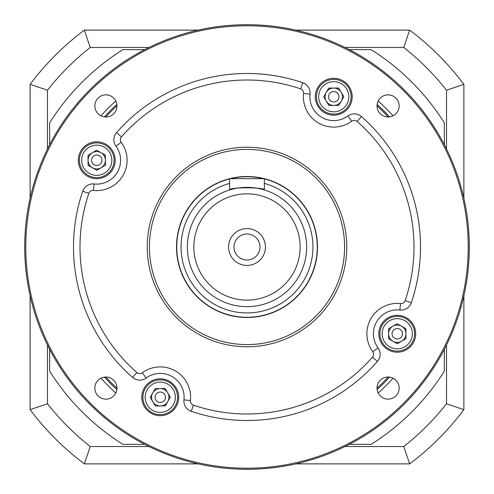 <?xml version="1.0" encoding="UTF-8"?>
<svg xmlns="http://www.w3.org/2000/svg" width="494" height="494" viewBox="0 0 494 494"><rect width="100%" height="100%" fill="white"/><g stroke="black" fill="none" stroke-linecap="round" stroke-linejoin="round"><path stroke-width="0.74" d="M344.596 247A97.596 97.596 0 0 0 198.205 162.483A97.596 97.596 0 0 0 198.205 331.517A97.596 97.596 0 0 0 344.596 247M346.763 247A99.763 99.763 0 0 1 197.118 333.401A99.763 99.763 0 0 1 197.118 160.599A99.763 99.763 0 0 1 346.763 247M372.532 357.131L377.428 361.423A173.505 173.505 0 0 1 191.258 411.304A10.843 10.843 0 0 1 183.966 399.856A23.854 23.854 0 0 0 146.144 378.021A10.843 10.843 0 0 1 132.577 377.428A173.505 173.505 0 0 1 82.696 191.258A10.843 10.843 0 0 1 94.144 183.966A23.854 23.854 0 0 0 115.979 146.144A10.843 10.843 0 0 1 116.572 132.577A173.505 173.505 0 0 1 302.742 82.696A10.843 10.843 0 0 1 310.034 94.144A23.854 23.854 0 0 0 347.856 115.979A10.843 10.843 0 0 1 361.423 116.572A173.505 173.505 0 0 1 411.304 302.742A10.843 10.843 0 0 1 399.856 310.034A23.854 23.854 0 0 0 378.021 347.856A10.843 10.843 0 0 1 377.428 361.423A173.505 173.505 0 0 1 191.258 411.304L193.352 405.142A166.997 166.997 0 0 0 372.532 357.131A4.335 4.335 0 0 0 372.772 351.703A30.362 30.362 0 0 1 400.566 303.569A4.335 4.335 0 0 0 405.142 300.648A166.997 166.997 0 0 0 357.131 121.468A4.335 4.335 0 0 0 351.703 121.228A30.362 30.362 0 0 1 303.569 93.434A4.335 4.335 0 0 0 300.648 88.858L302.742 82.696A173.505 173.505 0 0 0 116.572 132.577L121.468 136.869A4.335 4.335 0 0 0 121.228 142.297L115.979 146.144A23.854 23.854 0 0 1 94.144 183.966A10.843 10.843 0 0 0 82.696 191.258L88.858 193.352A166.997 166.997 0 0 0 136.869 372.532L132.577 377.428A10.843 10.843 0 0 0 146.144 378.021A23.854 23.854 0 0 1 183.966 399.856L190.431 400.566A4.335 4.335 0 0 0 193.352 405.142M25.787 247A221.213 221.213 0 0 0 357.607 438.579A221.213 221.213 0 0 0 357.607 55.421A221.213 221.213 0 0 0 25.787 247M24.7 247A222.3 222.3 0 0 1 247 24.7A222.3 222.3 0 0 1 469.3 247A222.3 222.3 0 0 1 247 469.3A222.3 222.3 0 0 1 24.7 247M399.146 105.914A11.059 11.059 0 0 0 382.56 96.336A11.059 11.059 0 0 0 382.56 115.491A11.059 11.059 0 0 0 399.146 105.914M399.146 388.086A11.059 11.059 0 0 0 382.56 378.509A11.059 11.059 0 0 0 382.56 397.664A11.059 11.059 0 0 0 399.146 388.086M116.973 388.086A11.059 11.059 0 0 0 100.381 378.509A11.059 11.059 0 0 0 100.381 397.664A11.059 11.059 0 0 0 116.973 388.086M116.973 105.914A11.059 11.059 0 0 0 100.381 96.336A11.059 11.059 0 0 0 100.381 115.491A11.059 11.059 0 0 0 116.973 105.914M415.695 333.753A18.432 18.432 0 0 1 388.043 349.715A18.432 18.432 0 0 1 388.043 317.784A18.432 18.432 0 0 1 415.695 333.753M178.686 397.256A18.432 18.432 0 0 1 151.034 413.225A18.432 18.432 0 0 1 151.034 381.294A18.432 18.432 0 0 1 178.686 397.256M115.176 160.247A18.432 18.432 0 0 1 87.524 176.216A18.432 18.432 0 0 1 87.524 144.285A18.432 18.432 0 0 1 115.176 160.247M352.185 96.744A18.432 18.432 0 0 1 324.533 112.706A18.432 18.432 0 0 1 324.533 80.775A18.432 18.432 0 0 1 352.185 96.744M105.815 377.027A191.938 191.938 0 0 0 116.973 388.185M377.027 388.185A191.938 191.938 0 0 0 388.185 377.027M388.185 116.973A191.938 191.938 0 0 0 377.027 105.815M116.973 105.815A191.938 191.938 0 0 0 105.815 116.973M104.438 116.874A193.024 193.024 0 0 1 116.874 104.438A193.024 193.024 0 0 0 104.438 116.874M377.126 104.438A193.024 193.024 0 0 1 389.562 116.874A193.024 193.024 0 0 0 377.126 104.438M389.562 377.126A193.024 193.024 0 0 1 377.126 389.562A193.024 193.024 0 0 0 389.562 377.126M116.874 389.562A193.024 193.024 0 0 1 104.438 377.126A193.024 193.024 0 0 0 116.874 389.562M144.693 444.359L122.883 444.359A233.143 233.143 0 0 1 49.641 371.118L49.641 349.307M444.359 349.307L444.359 371.118A233.143 233.143 0 0 1 371.118 444.359L349.307 444.359M349.307 49.641L371.118 49.641A233.143 233.143 0 0 1 444.359 122.883L444.359 144.693M49.641 144.693L49.641 122.883A233.143 233.143 0 0 1 122.883 49.641L144.693 49.641M260.011 247A13.011 13.011 0 0 0 240.492 235.731A13.011 13.011 0 0 0 240.492 258.269A13.011 13.011 0 0 0 260.011 247A13.011 13.011 0 0 0 240.492 235.731A13.011 13.011 0 0 0 240.492 258.269A13.011 13.011 0 0 0 260.011 247M265.432 247A18.432 18.432 0 0 0 237.781 231.038A18.432 18.432 0 0 0 237.781 262.962A18.432 18.432 0 0 0 265.432 247M264.352 178.908A70.272 70.272 0 0 1 247 317.272A70.272 70.272 0 0 1 229.648 178.908M230.556 178.686A70.272 70.272 0 0 1 263.444 178.686M187.356 247A59.644 59.644 0 0 1 247 187.356A59.644 59.644 0 0 1 306.644 247A59.644 59.644 0 0 1 247 306.644A59.644 59.644 0 0 1 187.356 247M264.352 189.937C265.426 187.121 228.574 187.121 229.648 189.937L229.648 178.686L264.352 178.686L264.352 189.937M274.707 182.187A70.488 70.488 0 0 0 177.019 255.41A70.488 70.488 0 0 0 289.274 303.402A70.488 70.488 0 0 0 274.707 182.187M285.365 157.259A97.596 97.596 0 0 0 150.102 258.646A97.596 97.596 0 0 0 305.533 325.095A97.596 97.596 0 0 0 285.365 157.259M446.527 148.99L446.527 90.229A253.749 253.749 0 0 0 403.771 47.473L345.01 47.473M148.99 47.473L90.229 47.473A253.749 253.749 0 0 0 47.473 90.229L47.473 148.99M47.473 345.01L47.473 403.771A253.749 253.749 0 0 0 90.229 446.527L148.99 446.527M345.01 446.527L403.771 446.527A253.749 253.749 0 0 0 446.527 403.771L446.527 345.01M30.122 198.205L30.122 84.344A271.095 271.095 0 0 1 84.344 30.122L198.205 30.122M295.795 30.122L409.656 30.122A271.095 271.095 0 0 1 463.878 84.344L463.878 198.205M198.205 463.878L84.344 463.878A271.095 271.095 0 0 1 30.122 409.656L30.122 295.795M463.878 295.795L463.878 409.656A271.095 271.095 0 0 1 409.656 463.878L295.795 463.878M446.527 403.771L463.878 409.656M409.656 463.878L403.771 446.527M84.344 463.878L90.229 446.527M446.527 90.229L463.878 84.344M30.122 409.656L47.473 403.771M403.771 47.473L409.656 30.122M30.122 84.344L47.473 90.229M90.229 47.473L84.344 30.122M101.949 160.198A5.206 5.206 0 0 0 94.095 155.771A5.206 5.206 0 0 0 94.187 164.78A5.206 5.206 0 0 0 101.949 160.198M101.159 167.719A8.676 8.676 0 0 0 101.004 152.689A8.676 8.676 0 0 0 88.068 160.34A8.676 8.676 0 0 0 101.159 167.719M81.646 160.402A15.098 15.098 0 0 0 104.425 173.246A15.098 15.098 0 0 0 104.154 147.101A15.098 15.098 0 0 0 81.646 160.402M79.392 160.427A17.352 17.352 0 0 0 96.923 177.599A17.352 17.352 0 0 0 114.089 160.068A17.352 17.352 0 0 0 96.565 142.902A17.352 17.352 0 0 0 79.392 160.427M96.639 150.232L88.018 155.332L88.117 165.348L96.843 170.263L105.469 165.169L105.364 155.153L96.639 150.232M160.198 392.051A5.206 5.206 0 0 0 155.771 399.905A5.206 5.206 0 0 0 164.78 399.813A5.206 5.206 0 0 0 160.198 392.051M167.719 392.841A8.676 8.676 0 0 0 152.689 392.996A8.676 8.676 0 0 0 160.34 405.932A8.676 8.676 0 0 0 167.719 392.841M160.402 412.354A15.098 15.098 0 0 0 173.246 389.575A15.098 15.098 0 0 0 147.101 389.846A15.098 15.098 0 0 0 160.402 412.354M160.427 414.608A17.352 17.352 0 0 0 177.599 397.077A17.352 17.352 0 0 0 160.068 379.911A17.352 17.352 0 0 0 142.902 397.435A17.352 17.352 0 0 0 160.427 414.608M150.232 397.361L155.332 405.982L165.348 405.883L170.263 397.157L165.169 388.531L155.153 388.636L150.232 397.361M392.051 333.802A5.206 5.206 0 0 0 399.905 338.229A5.206 5.206 0 0 0 399.813 329.22A5.206 5.206 0 0 0 392.051 333.802M392.841 326.281A8.676 8.676 0 0 0 392.996 341.311A8.676 8.676 0 0 0 405.932 333.66A8.676 8.676 0 0 0 392.841 326.281M412.354 333.598A15.098 15.098 0 0 0 389.575 320.754A15.098 15.098 0 0 0 389.846 346.899A15.098 15.098 0 0 0 412.354 333.598M414.608 333.574A17.352 17.352 0 0 0 397.077 316.401A17.352 17.352 0 0 0 379.911 333.932A17.352 17.352 0 0 0 397.435 351.098A17.352 17.352 0 0 0 414.608 333.574M397.361 343.768L405.982 338.668L405.883 328.652L397.157 323.737L388.531 328.831L388.636 338.847L397.361 343.768M333.802 101.949A5.206 5.206 0 0 0 338.229 94.095A5.206 5.206 0 0 0 329.22 94.187A5.206 5.206 0 0 0 333.802 101.949M326.281 101.159A8.676 8.676 0 0 0 341.311 101.004A8.676 8.676 0 0 0 333.66 88.068A8.676 8.676 0 0 0 326.281 101.159M333.598 81.646A15.098 15.098 0 0 0 320.754 104.425A15.098 15.098 0 0 0 346.899 104.154A15.098 15.098 0 0 0 333.598 81.646M333.574 79.392A17.352 17.352 0 0 0 316.401 96.923A17.352 17.352 0 0 0 333.932 114.089A17.352 17.352 0 0 0 351.098 96.565A17.352 17.352 0 0 0 333.574 79.392M343.768 96.639L338.668 88.018L328.652 88.117L323.737 96.843L328.831 105.469L338.847 105.364L343.768 96.639M378.021 347.856L372.772 351.703M351.703 121.228L347.856 115.979A10.843 10.843 0 0 1 361.423 116.572A173.505 173.505 0 0 1 411.304 302.742A10.843 10.843 0 0 1 399.856 310.034L400.566 303.569M310.034 94.144L303.569 93.434M136.869 372.532A4.335 4.335 0 0 0 142.297 372.772A30.362 30.362 0 0 1 190.431 400.566M300.648 88.858A166.997 166.997 0 0 0 121.468 136.869M121.228 142.297A30.362 30.362 0 0 1 93.434 190.431A4.335 4.335 0 0 0 88.858 193.352M361.423 116.572L357.131 121.468M93.434 190.431L94.144 183.966M411.304 302.742L405.142 300.648M142.297 372.772L146.144 378.021M100.974 115.806A196.303 196.303 0 0 1 115.806 100.974M378.194 100.974A196.303 196.303 0 0 1 393.026 115.806M393.026 378.194A196.303 196.303 0 0 1 378.194 393.026M115.806 393.026A196.303 196.303 0 0 1 100.974 378.194M229.648 183.391A65.93 65.93 0 0 0 241.152 312.671A65.93 65.93 0 0 0 264.352 183.391M193.864 247A53.136 53.136 0 0 0 273.565 293.016A53.136 53.136 0 0 0 273.565 200.984A53.136 53.136 0 0 0 193.864 247"/></g></svg>
